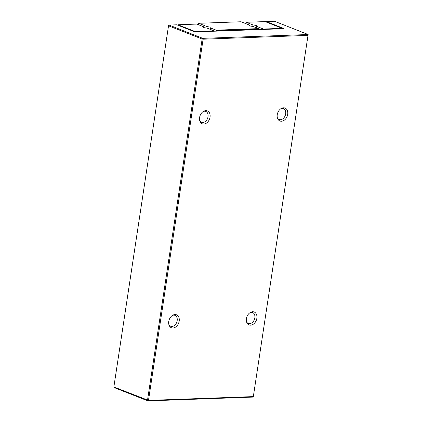 <?xml version="1.0" encoding="UTF-8"?>
<svg xmlns="http://www.w3.org/2000/svg" width="422" height="422" viewBox="0 0 422 422"><rect width="100%" height="100%" fill="white"/><g stroke="black" fill="none" stroke-linecap="round" stroke-linejoin="round"><path stroke-width="0.63" d="M283.389 28.321L283.231 28.712L195.961 31.877L194.004 31.56L176.85 24.798L169.117 25.077L202.766 38.344L308.139 34.525L253.332 396.596L308.139 34.525L274.495 21.258L265.781 21.38L283.389 28.321L283.025 28.722M307.96 35.401L203.114 39.199L148.486 400.399L113.861 386.974L168.563 25.578L169.117 25.077L168.483 25.779L202.133 39.04L147.505 400.241L147.932 400.9L114.288 387.633L113.861 386.974M202.766 38.344L203.114 39.199L202.133 39.04L202.766 38.344M265.47 21.728L265.781 21.38M253.332 396.596L148.486 400.399L147.932 400.9L252.778 397.097L253.332 396.596M179.197 321.084A6.942 5.027 -68.5 0 1 174.576 327.62A6.942 5.027 -68.5 0 1 169.106 325.288A6.942 5.027 -68.5 0 1 173.152 315.028A6.942 5.027 -68.5 0 1 179.197 321.084M256.861 318.272A6.942 5.027 -68.5 0 1 252.24 324.803A6.942 5.027 -68.5 0 1 246.77 322.471A6.942 5.027 -68.5 0 1 250.816 312.211A6.942 5.027 -68.5 0 1 256.861 318.272M287.704 114.33A6.942 5.027 -68.5 0 1 283.083 120.866A6.942 5.027 -68.5 0 1 277.613 118.535A6.942 5.027 -68.5 0 1 281.659 108.269A6.942 5.027 -68.5 0 1 287.704 114.33M210.04 117.147A6.942 5.027 -68.5 0 1 205.419 123.678A6.942 5.027 -68.5 0 1 199.949 121.346A6.942 5.027 -68.5 0 1 203.995 111.086A6.942 5.027 -68.5 0 1 210.04 117.147M172.598 315.324A5.855 4.246 -68.5 0 1 174.919 315.35A5.855 4.246 -68.5 0 1 177.182 320.641A5.855 4.246 -68.5 0 1 170.62 326.253A5.855 4.246 -68.5 0 1 168.905 324.692M250.262 312.507A5.855 4.246 -68.5 0 1 252.578 312.538A5.855 4.246 -68.5 0 1 254.846 317.824A5.855 4.246 -68.5 0 1 248.284 323.437A5.855 4.246 -68.5 0 1 246.569 321.875M281.105 108.57A5.855 4.246 -68.5 0 1 283.42 108.596A5.855 4.246 -68.5 0 1 285.689 113.887A5.855 4.246 -68.5 0 1 279.127 119.495A5.855 4.246 -68.5 0 1 277.412 117.938M203.441 111.382A5.855 4.246 -68.5 0 1 205.757 111.413A5.855 4.246 -68.5 0 1 208.025 116.704A5.855 4.246 -68.5 0 1 201.463 122.311A5.855 4.246 -68.5 0 1 199.748 120.75M253.01 24.945L256.929 25.578L256.618 26.37L263.375 29.034L282.26 28.348L265.137 21.596L246.253 22.282L253.01 24.945L252.783 26.449M246.253 22.282L246.037 23.716M282.423 28.743L282.26 28.348L282.513 28.738M256.618 26.37L256.402 27.805M263.317 29.434L263.375 29.034L263.782 29.419M203.589 26.739L203.272 27.525L207.191 28.158L213.954 30.827L195.07 31.508L177.942 24.761L196.831 24.075L203.589 26.739L203.467 27.557M177.63 25.104L177.942 24.761L177.583 25.088M195.164 31.75L194.89 31.703M213.891 31.228L213.954 30.827L213.87 31.228M258.665 29.603L258.728 29.197L216.365 30.737L216.133 30.162L210.726 28.031L211.042 27.245L207.118 26.612L198.709 23.294L241.067 21.759L249.481 25.077L249.36 25.895M216.133 30.162L258.496 28.627L253.084 26.496L249.165 25.863L249.481 25.077M198.709 23.294L198.488 24.729M207.118 26.612L206.891 28.11M258.728 29.197L258.496 28.627M210.726 28.031L210.509 29.466M216.365 30.737L216.301 31.138"/></g></svg>
